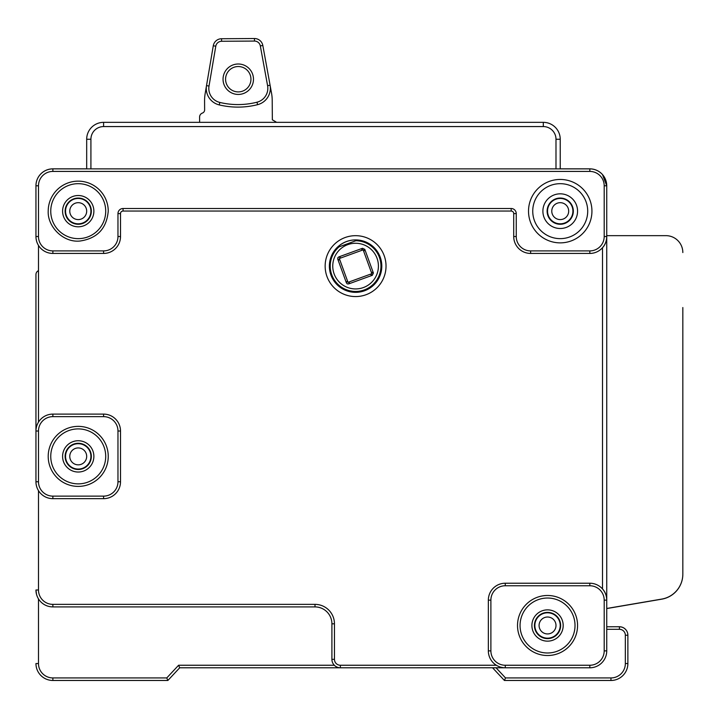 <?xml version="1.0" encoding="UTF-8"?>
<svg xmlns="http://www.w3.org/2000/svg" width="719" height="719" viewBox="0 0 719 719"><rect width="100%" height="100%" fill="white"/><g stroke="black" fill="none" stroke-linecap="round" stroke-linejoin="round"><path stroke-width="1.08" d="M276.608 122.347A70.183 70.183 0 0 0 272.339 119.83L272.213 100.462A42.277 42.277 0 0 0 271.53 93.128L262.821 45.468A8.457 8.457 0 0 0 254.445 38.529L221.569 38.736A8.457 8.457 0 0 0 213.282 45.773L205.167 93.542A42.277 42.277 0 0 0 204.573 100.885L204.627 109.872A3.379 3.379 0 0 1 202.39 113.072A4.224 4.224 0 0 0 199.594 117.08L199.63 122.347M206.515 85.624L213.282 45.773L215.79 46.196L209.013 86.055L206.515 85.624A16.914 16.914 0 0 0 219.25 104.911A80.33 80.33 0 0 0 257.591 104.668A16.914 16.914 0 0 0 270.083 85.237L267.594 85.687L260.323 45.917L262.821 45.468A8.457 8.457 0 0 0 254.445 38.529L254.463 41.064L221.587 41.271A5.923 5.923 0 0 0 215.79 46.196M209.013 86.055A14.371 14.371 0 0 0 219.843 102.44L219.25 104.911A16.914 16.914 0 0 1 206.272 88.563M250.949 79.144A12.681 12.681 0 0 1 238.34 91.906A12.681 12.681 0 0 1 225.577 79.297A12.681 12.681 0 0 1 238.178 66.534A12.681 12.681 0 0 1 250.949 79.144M342.226 287.663A33.82 33.82 0 0 1 346.324 290.647A33.82 33.82 0 0 0 342.226 287.663L344.059 288.696M345.093 289.191L347.834 290.251M350.495 290.943L353.029 291.339A38.053 38.053 0 0 1 353.829 292.282M373.763 285.012A38.053 38.053 0 0 1 373.772 283.789L375.471 281.857M377.053 279.619L378.473 277.04M378.949 275.997L379.686 274.029A33.82 33.82 0 0 0 378.473 278.909M330.686 261.249L330.686 261.258A4.224 4.224 0 0 0 330.506 259.002L330.425 258.777M371.552 246.383L371.552 246.383A4.224 4.224 0 0 1 370.24 244.541L370.168 244.334M341.309 246.033L339.062 246.851A25.372 25.372 0 0 0 351.699 291.168A25.372 25.372 0 0 0 380.657 269.984A25.372 25.372 0 0 0 355.878 240.73L341.309 246.033M357.855 240.011L355.878 240.73A25.372 25.372 0 0 1 380.657 269.984A25.372 25.372 0 0 1 351.699 291.168A25.372 25.372 0 0 1 339.062 246.851L337.067 247.579M338.847 256.89L362.493 248.289L364.794 249.358L373.404 273.004L372.325 275.305L348.679 283.906L347.286 283.906L346.387 282.837L337.777 259.191L337.777 257.788L338.847 256.89L341.013 257.905L361.486 250.455L362.493 248.289M364.794 249.358L363.787 251.524L363.167 249.835L361.486 250.455L363.167 249.835L371.229 271.989L373.404 273.004M371.849 273.678L371.229 271.989L371.849 273.678L370.159 274.29L371.849 273.678M346.387 282.837L347.394 280.671L348.005 282.351L349.695 281.74L348.679 283.906M372.325 275.305L370.159 274.29L348.005 282.351L339.943 260.197L337.777 259.191M339.332 258.516L339.943 260.197L339.332 258.516L341.013 257.905L339.332 258.516M589.823 168.848L560.227 168.848L589.823 168.848A16.914 16.914 0 0 1 602.477 174.546L602.477 174.573M606.737 608.472L661.741 599.089A25.372 25.372 0 0 0 682.834 574.077L682.834 307.543M682.834 566.221L682.834 574.166A25.372 25.372 0 0 1 661.741 599.17L641.941 602.549A4.224 4.224 0 0 0 642.75 602.324M602.477 174.546A16.914 16.914 0 0 1 606.737 185.763L602.477 174.546M86.684 168.848L52.864 168.848L86.684 168.848M588.618 168.884A4.224 4.224 0 0 0 588.133 168.848M346.261 290.593A26.217 26.217 0 0 1 356.705 239.93A26.217 26.217 0 0 1 380.405 274.55L380.405 274.55A26.217 26.217 0 0 1 378.482 278.873M606.737 608.562L641.941 602.549M604.194 236.524A14.371 14.371 0 0 1 589.823 250.904L589.823 253.439A16.914 16.914 0 0 0 606.737 236.524L604.194 236.524L604.194 185.79A14.371 14.371 0 0 0 589.823 171.419L52.864 171.419A14.371 14.371 0 0 0 38.484 185.79L38.484 236.524A14.371 14.371 0 0 0 52.864 250.904L103.599 250.904A14.371 14.371 0 0 0 117.97 236.524L117.97 213.588A5.078 5.078 0 0 1 123.048 208.51L511.182 208.51A5.078 5.078 0 0 1 516.251 213.588L513.717 213.588A2.534 2.534 0 0 0 511.182 211.044A2.534 2.534 0 0 1 513.717 213.588L513.717 236.524A16.914 16.914 0 0 0 530.631 253.439L589.823 253.439A16.914 16.914 0 0 0 606.737 236.524L606.737 600.14A16.914 16.914 0 0 0 589.823 583.226L505.259 583.226A16.914 16.914 0 0 0 488.345 600.14L488.345 650.875A16.914 16.914 0 0 0 505.259 667.789L492.578 667.789L504.414 680.471L610.961 680.471A16.914 16.914 0 0 0 627.876 663.556L627.876 635.201A8.457 8.457 0 0 0 619.419 626.743L606.737 626.779M52.864 168.848A16.914 16.914 0 0 0 35.95 185.763L35.95 236.524A16.914 16.914 0 0 0 52.864 253.439L103.599 253.439A16.914 16.914 0 0 0 120.513 236.524L120.513 213.588A2.534 2.534 0 0 1 123.048 211.044L511.182 211.044L511.182 208.51M36.013 237.953L35.95 236.524A16.914 16.914 0 0 0 52.864 253.439L52.864 250.904M38.484 270.677A4.224 4.224 0 0 0 35.95 274.55L35.95 481.757A16.914 16.914 0 0 0 52.864 498.662L103.599 498.662A16.914 16.914 0 0 0 120.513 481.757L120.513 431.014A16.914 16.914 0 0 0 103.599 414.108L52.864 414.108A16.914 16.914 0 0 0 35.95 431.014L38.484 431.014L38.484 481.757A14.371 14.371 0 0 0 52.864 496.128L103.599 496.128A14.371 14.371 0 0 0 117.97 481.757L117.97 431.014A14.371 14.371 0 0 0 103.599 416.643L52.864 416.643A14.371 14.371 0 0 0 38.484 431.014M91.34 456.376A13.104 13.104 0 0 1 78.227 469.462A13.104 13.104 0 0 1 65.123 456.376A13.104 13.104 0 0 1 78.227 443.281A13.104 13.104 0 0 1 91.34 456.385A13.104 13.104 0 0 1 78.227 469.489A13.104 13.104 0 0 1 65.123 456.385A13.104 13.104 0 0 1 78.227 443.281A13.104 13.104 0 0 1 91.34 456.385A13.104 13.104 0 0 1 78.227 469.489A13.104 13.104 0 0 1 65.123 456.385M560.649 625.494A13.104 13.104 0 0 1 547.545 638.589A13.104 13.104 0 0 1 534.433 625.494A13.104 13.104 0 0 1 547.545 612.399A13.104 13.104 0 0 1 560.649 625.503A13.104 13.104 0 0 1 547.545 638.616A13.104 13.104 0 0 1 534.433 625.503A13.104 13.104 0 0 1 547.545 612.399A13.104 13.104 0 0 1 560.649 625.503A13.104 13.104 0 0 1 547.545 638.616A13.104 13.104 0 0 1 534.433 625.503M91.34 211.143A13.104 13.104 0 0 1 78.227 224.238A13.104 13.104 0 0 1 65.123 211.143A13.104 13.104 0 0 1 78.227 198.058A13.104 13.104 0 0 1 91.34 211.161A13.104 13.104 0 0 1 78.227 224.265A13.104 13.104 0 0 1 65.123 211.161A13.104 13.104 0 0 1 78.227 198.058A13.104 13.104 0 0 1 91.34 211.161A13.104 13.104 0 0 1 78.227 224.265A13.104 13.104 0 0 1 65.123 211.161M573.331 211.143A13.104 13.104 0 0 1 560.227 224.238A13.104 13.104 0 0 1 547.348 208.735A13.104 13.104 0 0 1 573.331 211.161A13.104 13.104 0 0 1 559.005 224.211A13.104 13.104 0 0 1 547.348 208.735A13.104 13.104 0 0 1 573.331 211.161A13.104 13.104 0 0 1 559.005 224.211A13.104 13.104 0 0 1 547.123 211.161M606.737 235.652L665.929 235.652A16.914 16.914 0 0 1 682.834 252.567M490.888 650.875A14.371 14.371 0 0 0 505.259 665.246L589.823 665.246A14.371 14.371 0 0 0 604.194 650.875L604.194 600.14A14.371 14.371 0 0 0 589.823 585.76L505.259 585.76L505.259 583.226A16.914 16.914 0 0 0 488.345 600.14L490.888 600.14L490.888 650.875L488.345 650.875A16.914 16.914 0 0 0 505.259 667.789L589.823 667.789A16.914 16.914 0 0 0 606.737 650.875L606.737 600.14C606.62 595.53 605.209 591.8 602.504 588.951L602.504 247.713C605.209 244.864 606.62 241.135 606.737 236.524L606.737 185.799A16.914 16.914 0 0 0 589.823 168.884L52.864 168.884A16.914 16.914 0 0 0 35.95 185.79L38.484 185.79M48.209 211.143C47.409 226.548 63.209 242.968 80.124 241.009C97.29 238.429 106.664 228.471 108.245 211.143A30.018 30.018 0 0 0 78.227 181.143A30.018 30.018 0 0 0 48.209 211.143M37.73 244.083L37.046 242.528M36.489 240.748L36.094 238.753M35.95 296.947L35.95 431.014M560.227 168.884L560.227 139.252A16.914 16.914 0 0 0 543.312 122.347L103.599 122.347A16.914 16.914 0 0 0 86.684 139.252L86.684 168.884M50.752 211.161A27.484 27.484 0 0 0 78.227 238.645A27.484 27.484 0 0 0 105.711 211.161A27.484 27.484 0 0 1 78.227 238.645A27.484 27.484 0 0 1 50.752 211.161A27.484 27.484 0 0 1 78.227 183.678A27.484 27.484 0 0 1 105.711 211.161A27.484 27.484 0 0 1 78.227 238.645A27.484 27.484 0 0 1 50.752 211.161A27.484 27.484 0 0 1 78.227 183.678A27.484 27.484 0 0 1 105.711 211.161M50.752 456.385A27.484 27.484 0 0 1 78.227 428.901A27.484 27.484 0 0 1 105.711 456.385A27.484 27.484 0 0 1 78.227 483.869A27.484 27.484 0 0 1 50.752 456.385A27.484 27.484 0 0 1 78.227 428.901A27.484 27.484 0 0 1 105.711 456.385A27.484 27.484 0 0 1 78.227 483.869A27.484 27.484 0 0 1 50.752 456.385M35.95 481.955L36.022 483.33M36.094 483.977L36.489 485.972M36.615 486.439L37.046 487.752M37.199 488.138L37.613 489.073M37.73 489.306L38.484 490.664L38.484 589.993A14.371 14.371 0 0 0 52.864 604.364L315.003 604.364A19.449 19.449 0 0 1 334.452 623.813L334.452 659.332A5.923 5.923 0 0 0 340.366 665.246L496.353 665.246M36.489 594.209L35.95 589.993A16.914 16.914 0 0 0 52.864 606.908L315.003 606.908A16.914 16.914 0 0 1 331.908 623.813L331.908 659.332A8.457 8.457 0 0 0 340.366 667.789L179.705 667.789L178.6 665.246L334.326 665.246M340.321 667.789L504.504 667.771M503.021 667.636L501.026 667.25M499.256 666.684L497.701 666.001M520.062 625.503A27.484 27.484 0 0 1 547.545 598.028A27.484 27.484 0 0 1 575.02 625.503A27.484 27.484 0 0 1 547.545 652.987A27.484 27.484 0 0 1 520.062 625.503A27.484 27.484 0 0 1 547.545 598.028A27.484 27.484 0 0 1 575.02 625.503M35.95 663.556A16.914 16.914 0 0 0 52.864 680.471L52.864 677.936A14.371 14.371 0 0 1 38.484 663.556L35.95 663.556A16.914 16.914 0 0 0 52.864 680.471L167.869 680.471L179.705 667.789M38.484 663.556L38.484 598.9L37.73 597.552M37.613 597.3L37.208 596.384M37.046 595.988L36.615 594.676M335.153 665.992L336.159 666.666M337.355 667.232L338.739 667.627M178.6 665.246L166.763 677.936L167.869 680.471M606.737 629.314L619.419 629.314A5.923 5.923 0 0 1 625.341 635.228L625.341 663.556A14.371 14.371 0 0 1 610.961 677.936L505.52 677.936L504.414 680.471M625.341 635.228L627.876 635.228A8.457 8.457 0 0 0 619.419 626.779L619.419 629.314M381.807 266.129A26.217 26.217 0 0 1 354.467 292.318A26.217 26.217 0 0 1 329.473 263.891A26.217 26.217 0 0 1 356.705 239.93A26.217 26.217 0 0 1 381.708 268.358A26.217 26.217 0 0 1 354.467 292.318A26.217 26.217 0 0 1 329.374 266.129M532.743 211.161A27.484 27.484 0 0 1 558.573 183.731A27.484 27.484 0 0 1 587.711 211.161A27.484 27.484 0 0 1 561.881 238.591A27.484 27.484 0 0 1 532.743 211.161A27.484 27.484 0 0 1 558.573 183.731A27.484 27.484 0 0 1 587.711 211.161A27.484 27.484 0 0 1 561.881 238.591A27.484 27.484 0 0 1 532.743 211.161M38.484 245.44L38.484 422.107L37.73 423.455M37.667 423.599L36.84 425.612M36.489 426.78L36.103 428.776M555.365 199.415A12.681 12.681 0 0 0 548.507 215.988A12.681 12.681 0 0 0 565.08 222.845A12.681 12.681 0 0 0 571.947 206.272A12.681 12.681 0 0 0 555.365 199.415M563.462 218.944A8.457 8.457 0 0 1 552.417 214.37A8.457 8.457 0 0 1 556.982 203.324A8.457 8.457 0 0 1 568.037 207.89A8.457 8.457 0 0 1 563.462 218.944M78.227 469.067A12.681 12.681 0 0 0 90.918 456.385A12.681 12.681 0 0 0 78.227 443.704A12.681 12.681 0 0 0 65.546 456.385A12.681 12.681 0 0 0 78.227 469.067M78.227 447.928A8.457 8.457 0 0 1 86.684 456.385A8.457 8.457 0 0 1 78.227 464.842A8.457 8.457 0 0 1 69.77 456.385A8.457 8.457 0 0 1 78.227 447.928M542.683 613.765A12.681 12.681 0 0 0 535.826 630.338A12.681 12.681 0 0 0 552.399 637.196A12.681 12.681 0 0 0 559.256 620.623A12.681 12.681 0 0 0 542.683 613.765M550.781 633.286A8.457 8.457 0 0 1 539.726 628.721A8.457 8.457 0 0 1 544.301 617.666A8.457 8.457 0 0 1 555.356 622.241A8.457 8.457 0 0 1 550.781 633.286M78.227 223.816A12.681 12.681 0 0 0 90.918 211.134A12.681 12.681 0 0 0 78.227 198.444A12.681 12.681 0 0 0 65.546 211.134A12.681 12.681 0 0 0 78.227 223.816M78.227 202.677A8.457 8.457 0 0 1 86.684 211.134A8.457 8.457 0 0 1 78.227 219.592A8.457 8.457 0 0 1 69.77 211.134A8.457 8.457 0 0 1 78.227 202.677M260.323 45.917A5.923 5.923 0 0 0 254.463 41.064L221.587 41.271L221.569 38.736M219.843 102.44A77.796 77.796 0 0 0 256.971 102.215A14.371 14.371 0 0 0 267.594 85.687M256.971 102.215L257.591 104.668M223.043 79.315A15.225 15.225 0 0 1 238.169 64A15.225 15.225 0 0 1 253.483 79.126A15.225 15.225 0 0 1 238.357 94.441A15.225 15.225 0 0 1 223.043 79.315M378.149 269.589A22.828 22.828 0 0 0 359.087 243.534A22.828 22.828 0 0 0 333.023 262.597A22.828 22.828 0 0 0 352.094 288.661A22.828 22.828 0 0 0 378.149 269.589M604.194 600.14L606.737 600.14A16.914 16.914 0 0 0 589.823 583.226L589.823 585.76M325.15 266.129A30.441 30.441 0 0 1 356.885 235.706A30.441 30.441 0 0 1 385.923 268.717A30.441 30.441 0 0 1 354.287 296.543A30.441 30.441 0 0 1 325.15 266.129M589.823 250.904L530.631 250.904A14.371 14.371 0 0 1 516.251 236.524L516.251 213.588M528.519 211.161A31.708 31.708 0 0 1 560.227 179.453A31.708 31.708 0 0 1 591.935 211.161A31.708 31.708 0 0 1 560.227 242.869A31.708 31.708 0 0 1 528.519 211.161M516.251 236.524L513.717 236.524M530.631 253.439L530.631 250.904M117.97 213.588L120.513 213.588A2.534 2.534 0 0 1 123.048 211.044L123.048 208.51M103.599 250.904L103.599 253.439A16.914 16.914 0 0 0 120.513 236.524L117.97 236.524M38.484 236.524L35.95 236.524M52.864 171.419L52.864 168.884A16.914 16.914 0 0 0 35.95 185.79M606.737 185.799A16.914 16.914 0 0 0 589.823 168.884L589.823 171.419M555.994 168.884L555.994 139.252L560.227 139.252A16.914 16.914 0 0 0 543.312 122.347L543.312 126.571L103.599 126.571A12.681 12.681 0 0 0 90.918 139.252L90.918 168.884M555.994 139.252A12.681 12.681 0 0 0 543.312 126.571M86.684 139.252L90.918 139.252M103.599 126.571L103.599 122.347M93.874 211.161A15.647 15.647 0 0 1 78.227 226.8A15.647 15.647 0 0 1 62.589 211.161A15.647 15.647 0 0 1 78.227 195.514A15.647 15.647 0 0 1 93.874 211.161M62.589 456.385A15.647 15.647 0 0 1 78.227 440.738A15.647 15.647 0 0 1 93.874 456.385A15.647 15.647 0 0 1 78.227 472.032A15.647 15.647 0 0 1 62.589 456.385M48.209 456.385A30.018 30.018 0 0 1 78.227 426.367A30.018 30.018 0 0 1 108.245 456.385A30.018 30.018 0 0 1 78.227 486.404A30.018 30.018 0 0 1 48.209 456.385M120.513 481.757L117.97 481.757M103.599 496.128L103.599 498.662M38.484 481.757L35.95 481.757A16.914 16.914 0 0 0 52.864 498.662L52.864 496.128M38.484 589.993L35.95 589.993M52.864 606.908L52.864 604.364M315.003 604.364L315.003 606.908M331.908 623.813L334.452 623.813M334.452 659.332L331.908 659.332M362.205 667.789L340.366 667.789L340.366 665.246M505.259 585.76A14.371 14.371 0 0 0 490.888 600.14M517.518 625.503A30.018 30.018 0 0 1 547.545 595.485A30.018 30.018 0 0 1 577.564 625.503A30.018 30.018 0 0 1 547.545 655.521A30.018 30.018 0 0 1 517.518 625.503M606.737 650.875L604.194 650.875M589.823 665.246L589.823 667.789M496.047 667.789L505.52 677.936M531.898 625.503A15.647 15.647 0 0 1 547.545 609.865A15.647 15.647 0 0 1 563.184 625.503A15.647 15.647 0 0 1 547.545 641.15A15.647 15.647 0 0 1 531.898 625.503M166.763 677.936L52.864 677.936M610.961 677.936L610.961 680.471M627.876 663.556L625.341 663.556M627.876 635.228A8.457 8.457 0 0 0 619.419 626.779M604.194 185.79L606.737 185.79M542.89 211.161A17.337 17.337 0 0 1 560.227 193.824A17.337 17.337 0 0 1 577.564 211.161A17.337 17.337 0 0 1 560.227 228.498A17.337 17.337 0 0 1 542.89 211.161M505.259 667.789L505.259 665.246M52.864 416.643L52.864 414.108M117.97 431.014L120.513 431.014A16.914 16.914 0 0 0 103.599 414.108L103.599 416.643"/></g></svg>
